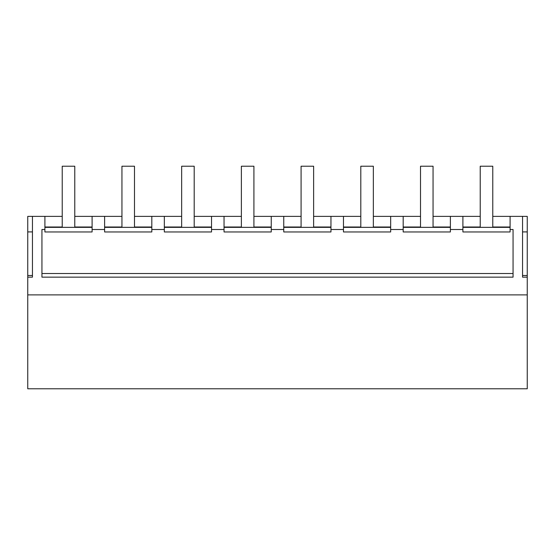 <?xml version="1.0" encoding="UTF-8"?>
<svg xmlns="http://www.w3.org/2000/svg" width="555" height="555" viewBox="0 0 555 555"><rect width="100%" height="100%" fill="white"/><g stroke="black" fill="none" stroke-linecap="round" stroke-linejoin="round"><path stroke-width="0.83" d="M27.75 294.892L527.25 294.892L527.25 388.777L27.75 388.777L27.75 216.374L62.229 216.374M74.772 216.374L121.947 216.374M134.483 216.374L181.658 216.374M194.195 216.374L241.376 216.374M253.912 216.374L301.087 216.374M313.624 216.374L360.805 216.374M373.342 216.374L420.517 216.374M433.053 216.374L480.228 216.374M492.771 216.374L527.25 216.374L527.25 231.907L522.546 231.907M44.906 216.374L44.906 229.506L41.937 229.506L41.937 277.153L513.063 277.153L513.063 229.506L510.094 229.506L510.094 216.374M27.75 277.16L32.454 277.16L32.454 216.374M527.25 294.892L527.25 277.16L522.546 277.16L522.546 216.374M32.454 277.16L32.454 275.495L27.75 275.495M27.75 231.907L32.454 231.907M92.095 216.374L92.095 229.506L104.618 229.506L104.618 216.374M104.618 229.506L104.618 231.962L151.813 231.962L151.813 216.374M151.813 229.506L164.335 229.506L164.335 216.374M164.335 229.506L164.335 231.962L211.524 231.962L211.524 216.374M211.524 229.506L224.047 229.506L224.047 216.374M224.047 229.506L224.047 231.962L271.242 231.962L271.242 216.374M271.242 229.506L283.758 229.506L283.758 216.374M283.758 229.506L283.758 231.962L330.953 231.962L330.953 216.374M330.953 229.506L343.476 229.506L343.476 216.374M343.476 229.506L343.476 231.962L390.664 231.962L390.664 216.374M390.664 229.506L403.187 229.506L403.187 216.374M403.187 229.506L403.187 231.962L450.382 231.962L450.382 216.374M450.382 229.506L462.905 229.506L462.905 216.374M462.905 229.506L462.905 231.962L510.094 231.962L510.094 229.506M522.546 277.16L522.546 275.495L527.25 275.495L527.25 277.16M527.25 231.907L527.25 275.495M44.906 229.506L44.906 231.962L92.095 231.962L92.095 229.506M513.063 277.153L513.063 273.518L41.937 273.518L41.937 277.153M104.618 227.349L151.813 227.349M104.618 227.002L121.947 227.002M134.483 227.002L151.813 227.002M164.335 227.349L211.524 227.349M164.335 227.002L181.658 227.002M194.195 227.002L211.524 227.002M224.047 227.349L271.242 227.349M224.047 227.002L241.376 227.002M253.912 227.002L271.242 227.002M283.758 227.349L330.953 227.349M283.758 227.002L301.087 227.002M313.624 227.002L330.953 227.002M343.476 227.349L390.664 227.349M343.476 227.002L360.805 227.002M373.342 227.002L390.664 227.002M403.187 227.349L450.382 227.349M403.187 227.002L420.517 227.002M433.053 227.002L450.382 227.002M462.905 227.349L510.094 227.349M462.905 227.002L480.228 227.002M492.771 227.002L510.094 227.002M44.906 227.349L92.095 227.349M44.906 227.002L62.229 227.002M74.772 227.002L92.095 227.002M62.229 227.349L62.229 166.222L74.772 166.222L74.772 227.349M121.947 227.349L121.947 166.222L134.483 166.222L134.483 227.349M181.658 227.349L181.658 166.222L194.195 166.222L194.195 227.349M241.376 227.349L241.376 166.222L253.912 166.222L253.912 227.349M301.087 227.349L301.087 166.222L313.624 166.222L313.624 227.349M360.805 227.349L360.805 166.222L373.342 166.222L373.342 227.349M420.517 227.349L420.517 166.222L433.053 166.222L433.053 227.349M480.228 227.349L480.228 166.222L492.771 166.222L492.771 227.349"/></g></svg>
